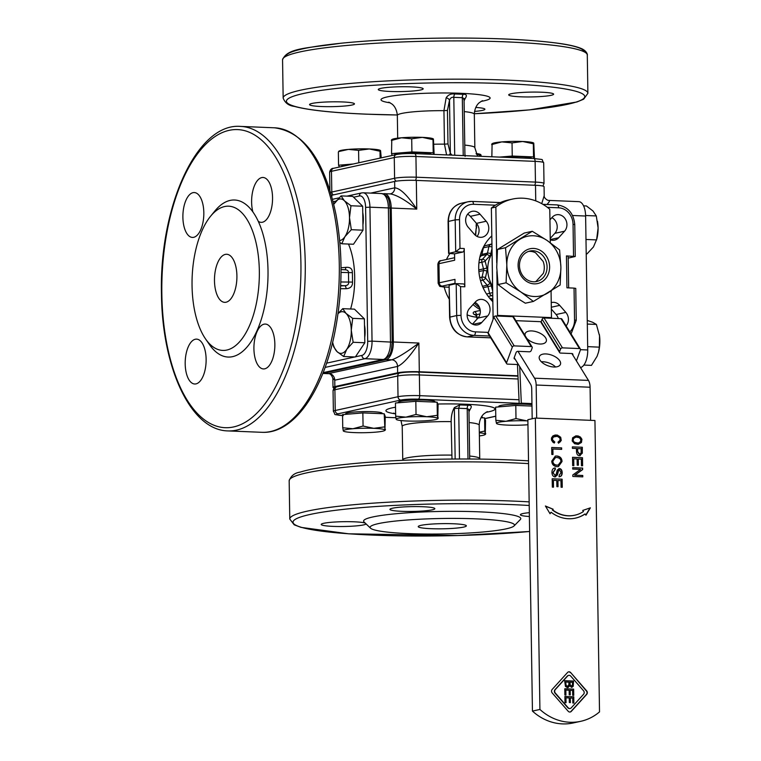 <?xml version="1.0" encoding="UTF-8"?>
<svg xmlns="http://www.w3.org/2000/svg" width="761" height="761" viewBox="0 0 761 761"><rect width="100%" height="100%" fill="white"/><g stroke="black" fill="none" stroke-linecap="round" stroke-linejoin="round"><path stroke-width="1.14" d="M535.202 281.732A15.6 13.717 77.6 0 0 536.039 281.408L543.316 273.38A15.6 13.717 77.6 0 0 544.296 267.444A15.6 13.717 77.6 0 0 543.135 261.413L535.592 252.785A15.6 13.717 77.6 0 0 528.553 251.415M547.073 266.835A15.6 13.717 -102.4 0 1 536.61 281.513A15.6 13.717 -102.4 0 1 519.877 269.204A15.6 13.717 -102.4 0 1 529.932 251.025A15.6 13.717 -102.4 0 1 547.073 266.835M549.613 266.788A17.807 15.648 77.6 0 0 525.746 250.483A17.807 15.648 77.6 0 0 526.222 281.151A17.807 15.648 77.6 0 0 549.613 266.788M520.762 291.891A30.554 26.854 77.6 0 0 547.796 293.004A30.554 26.854 77.6 0 0 560.895 267.244A30.554 26.854 77.6 0 0 546.969 240.39A30.554 26.854 77.6 0 0 519.934 239.277A30.554 26.854 77.6 0 0 506.836 265.028A30.554 26.854 77.6 0 0 520.762 291.891L506.084 282.788L506.836 265.028L505.532 247.715L532.281 231.287L546.969 240.39L559.592 249.931L560.895 267.244L560.144 285.014L533.385 301.442L520.762 291.891M532.281 231.287L524.234 233.056L497.485 249.484L496.733 267.244L498.036 284.557L510.66 294.107L525.337 303.201L533.385 301.442M505.532 247.715L497.485 249.484M506.084 282.788L498.036 284.557M496.866 271.667L497.561 315.406A6.411 2.987 -87.6 0 0 497.58 316.043M551.506 318.26A6.411 2.987 92.4 0 1 551.478 317.613L551.059 290.968M550.298 242.721L549.775 209.265A51.329 45.108 77.6 0 0 512.467 199.078A51.329 45.108 77.6 0 0 495.858 207.049L496.733 262.783M519.696 366.564L521.314 403.159L519.211 403.891L517.461 364.519L507.53 364.119A1.608 1.17 -31.7 0 1 506.588 362.759L512.315 347.13A1.608 1.17 -31.7 0 1 514.208 345.884L531.235 346.578A1.608 1.17 -31.7 0 1 532.177 347.939L531.226 350.545A1.608 1.17 -31.7 0 1 529.333 351.791L517.975 351.325L534.536 378.188A9.627 4.471 92.4 0 1 536.163 385.018L536.676 418.122M495.858 207.049L491.368 208.038A51.329 45.108 -102.4 0 1 507.977 200.067L512.467 199.078M493.118 319.287A9.627 4.471 92.4 0 1 493.118 319.259L491.368 208.038M532.186 418.75L531.72 388.871A6.411 2.987 -87.6 0 0 530.636 384.324L514.208 357.67M555.578 366.983A11.225 5.641 20.1 0 0 541.337 361.77M590.603 420.329L590.079 387.235A9.627 4.471 -87.6 0 0 588.453 380.405L571.892 353.542L560.543 353.075A1.608 1.17 -31.7 0 1 559.601 351.715L560.553 349.109A1.608 1.17 -31.7 0 1 562.455 347.863L579.482 348.567A1.608 1.17 -31.7 0 1 580.424 349.927L576.41 360.866M553.922 367.011A11.225 5.641 -159.9 0 1 543.116 363.263A11.225 5.641 -159.9 0 1 539.349 356.605A11.225 5.641 -159.9 0 1 545.856 353.932A11.225 5.641 -159.9 0 1 556.662 357.68A11.225 5.641 -159.9 0 1 560.438 364.329A11.225 5.641 -159.9 0 1 553.922 367.011M525.185 335.782A11.225 5.641 -159.9 0 1 525.176 333.613A11.225 5.641 -159.9 0 1 531.682 330.93A11.225 5.641 -159.9 0 1 542.488 334.688A11.225 5.641 -159.9 0 1 546.265 341.337A11.225 5.641 -159.9 0 1 539.749 344.02A11.225 5.641 -159.9 0 1 526.783 338.369M580.367 349.023L561.932 319.116A1.608 1.17 148.3 0 0 561.038 318.65L544.01 317.955A1.608 1.17 148.3 0 0 542.117 319.192L541.166 321.798A1.608 1.17 148.3 0 0 541.214 322.702L559.658 352.609M572.795 355.007L572.833 354.902A1.608 1.17 148.3 0 0 571.892 353.542M517.461 364.519L517.822 363.539M517.975 351.325A1.608 1.17 148.3 0 0 516.082 352.571L514.17 357.775A1.608 1.17 148.3 0 0 515.111 359.135M532.12 347.045L513.685 317.128A1.608 1.17 148.3 0 0 512.8 316.671L495.772 315.977A1.608 1.17 148.3 0 0 493.879 317.213L488.153 332.842A1.608 1.17 148.3 0 0 488.201 333.746L506.645 363.653M531.949 403.596L521.314 403.159M531.968 404.414L519.211 403.891M535.344 418.065L594.94 420.51L599.516 711.896A54.535 47.924 -102.4 0 1 580.729 721.314A54.535 47.924 -102.4 0 1 539.92 709.452L535.344 418.065L527.868 419.701L532.443 711.097A54.535 47.924 77.6 0 0 573.252 722.95L580.729 721.314M552.201 478.783L562.132 479.192L562.255 487.278L561.085 487.23L560.981 480.629L557.946 480.505L558.041 486.688L556.871 486.64L556.776 480.457L553.399 480.315L553.504 487.173L552.334 487.126L552.201 478.783M555.349 469.375L553.104 472.581L554.845 475.425L556.224 474.17L557.271 470.06L559.402 468.567C561.114 468.766 562.046 470.117 562.208 472.619C562.16 475.245 561.19 476.605 559.297 476.7L559.183 475.283L561.047 472.629L559.516 469.984L558.631 470.384L557.366 475.054L554.978 476.852C553.152 476.624 552.144 475.216 551.934 472.6C551.963 469.575 553.057 468.034 555.226 467.977L555.349 469.375L554.807 469.47M555.054 469.442L552.809 472.648L555.016 475.425M558.859 468.614L559.097 468.633C560.819 468.833 561.751 470.184 561.903 472.686C561.865 475.311 560.895 476.671 559.002 476.767M559.915 476.633L559.297 476.7M559.516 469.984L558.336 470.45L557.071 475.121L554.674 476.919M555.587 476.805L554.978 476.852M554.512 468.053L555.226 467.977L555.054 469.413M572.377 446.869L582.308 447.268L582.308 453.185L579.568 455.677C577.723 455.791 576.695 454.355 576.477 451.378L576.438 448.514L572.405 448.343L572.377 446.869M580.301 455.62L579.568 455.677M570.702 672.6L586.655 690.864A2.502 2.197 -102.4 0 1 586.712 694.384L571.311 711.364A2.502 2.197 -102.4 0 1 568.172 711.231L552.22 692.976A2.502 2.197 -102.4 0 1 552.163 689.447L567.563 672.477A2.502 2.197 -102.4 0 1 570.702 672.6L586.36 690.931A2.502 2.197 -102.4 0 1 586.417 694.451L571.016 711.43A2.502 2.197 -102.4 0 1 570.103 712.011M545.399 505.998L553.161 509.242L552.676 509.937A32.504 28.566 77.6 0 0 574.84 515.197A32.504 28.566 77.6 0 0 583.449 511.544L582.707 510.45L590.374 507.844L585.951 515.216L585.114 513.979A35.491 31.191 -102.4 0 1 575.478 518.127A35.491 31.191 -102.4 0 1 551.097 512.229L550.051 513.742L545.399 505.998M574.631 443.72L572.177 440.952L572.633 437.775L575.868 435.863L578.103 435.948L580.424 437.052L581.918 439.268L581.461 442.455L578.227 444.367L574.631 443.72M572.538 457.304L582.479 457.713L582.603 465.799L581.433 465.742L581.328 459.14L578.284 459.016L578.389 465.209L577.209 465.152L577.114 458.969L573.737 458.835L573.842 465.694L572.672 465.637L572.538 457.304M572.7 467.663L582.641 468.072L582.66 469.585L574.955 475.14L582.755 475.463L582.774 476.871L572.843 476.462L572.814 474.95L580.529 469.394L572.729 469.08L572.7 467.663M552.99 442.284L551.487 440.067L551.459 438.003L552.876 435.92L555.169 435.026L557.404 435.111L560.695 437.28L561.257 440.476L558.536 443.206L557.994 442.141L560.153 440.181L559.811 437.965L557.252 436.3L553.551 436.947L552.562 438.346L552.581 439.868L554.807 442.008L554.293 443.026L552.99 442.284M551.706 447.487L561.637 447.896L561.666 449.37L552.905 449.019L552.99 454.507L551.82 454.46L551.706 447.487M556.672 455.972C560.086 456.324 561.875 458.17 562.027 461.527L558.441 466.531L556.957 466.655C553.685 466.255 551.953 464.41 551.754 461.109L555.397 456.077L556.377 456.039C559.792 456.391 561.57 458.236 561.732 461.594L558.289 466.56M552.201 478.859L562.132 479.192M553.399 480.315L553.199 487.164M557.946 480.505L557.746 486.679M561.837 479.259L561.96 487.259M554.36 468.082L554.921 468.044M559.211 470.051L558.336 470.45L559.211 470.051M572.377 446.945L582.308 447.268M582.013 447.335L582.003 453.252L579.264 455.744M577.609 448.562L577.656 451.444L579.502 454.155L581.138 452.938L581.157 448.705L577.314 448.629L577.352 451.511L579.207 454.222L579.825 454.146M579.207 454.222L579.682 454.184M568.477 671.887A2.502 2.197 -102.4 0 1 570.408 672.667M568.534 675.416A2.502 2.197 77.6 0 0 567.326 676.063L555.007 689.647A2.502 2.197 77.6 0 0 555.054 693.166L567.82 707.778A2.502 2.197 77.6 0 0 570.046 708.491M555.359 693.1L568.125 707.711A2.502 2.197 77.6 0 0 571.254 707.844L583.573 694.26A2.502 2.197 77.6 0 0 583.525 690.741L570.76 676.129A2.502 2.197 77.6 0 0 567.62 675.996L555.302 689.58A2.502 2.197 77.6 0 0 555.359 693.1L555.054 693.166M545.551 506.255L553.161 509.242M551.097 512.229L549.937 513.542M585.114 513.979L584.809 514.046A35.491 31.191 -102.4 0 1 575.335 518.155M590.041 507.958L585.818 515.007M552.857 509.309L552.381 510.003A32.504 28.566 77.6 0 0 574.545 515.264A32.504 28.566 77.6 0 0 574.688 515.235M575.649 435.929L579.169 436.567L581.613 439.325L581.157 442.522L578.141 444.367M576.058 437.071L573.252 438.602L572.976 440.79L574.013 442.284L575.849 443.14L579.15 442.797L580.843 441.038L580.491 438.821L579.064 437.594L576.058 437.071L574.251 437.794L573.252 439.211L573.28 440.733L574.308 442.217L578.037 443.149M572.538 457.38L582.479 457.713M573.737 458.835L573.547 465.675M578.284 459.016L578.084 465.19M582.175 457.78L582.298 465.78M572.71 467.749L582.641 468.072M582.336 468.139L582.365 469.651L574.66 475.206L582.45 475.52L582.479 476.862M555.368 436.224L553.257 437.014L552.258 438.412L552.6 440.6L554.503 442.074L554.084 442.912M554.959 435.092L559.43 436.262L560.924 438.469L560.467 441.637L558.507 443.14M551.706 447.563L561.637 447.896M552.905 449.019L552.695 454.498M561.342 447.963L561.361 449.361M555.245 456.115L556.377 456.039M555.34 457.627L552.581 461.214C552.676 463.601 554.027 464.923 556.652 465.199L558.108 465.057M556.681 457.494L555.482 457.589L552.886 461.147C552.971 463.535 554.331 464.866 556.947 465.133L558.251 465.028L560.905 461.489C560.971 459.178 559.563 457.846 556.681 457.494M567.487 687.554L565.461 686.441L564.652 680.686L573.518 681.047L573.242 686.289L571.625 687.259L569.666 685.775L568.106 687.506M572.158 687.212L571.625 687.259M564.786 688.762L573.651 689.124L573.746 695.354L572.7 695.316L572.624 690.408L570.189 690.303L570.265 694.888L569.218 694.841L569.142 690.265L565.851 690.122L565.927 695.04L564.881 694.993L564.786 688.762M564.9 696.448L573.765 696.81L573.87 703.05L572.814 703.002L572.738 698.094L570.312 697.989L570.389 702.574L569.333 702.527L569.266 697.951L565.975 697.818L566.051 702.726L564.995 702.679L564.9 696.448M564.9 696.524L573.765 696.81M565.975 697.818L565.746 702.717M570.312 697.989L570.084 702.565M573.471 696.876L573.566 703.031M564.786 688.838L573.651 689.124M565.851 690.122L565.632 695.021M570.189 690.303L569.96 694.869M573.347 689.19L573.452 695.345M569.666 685.775L567.183 687.621M564.652 680.762L573.223 681.114L572.947 686.355L571.321 687.326M569.941 682.227L569.989 685.328L571.14 685.937L572.358 685.395L572.538 682.332L569.941 682.227L570.284 685.261L571.435 685.87L572.358 685.395M565.68 682.046L565.803 685.461L567.116 686.241L568.781 685.423L568.962 682.179L565.68 682.046L566.108 685.395L567.116 686.241L568.477 685.49M532.443 711.097L539.92 709.452M492.595 286.203A28.87 25.37 -102.4 0 1 492.082 253.375M491.939 244.157L490.893 244.424A3.206 2.816 77.6 0 0 488.923 246.602L483.387 247.81L481.922 254.355A3.206 2.816 77.6 0 1 481.209 255.753L479.83 257.275M483.387 247.81A3.206 2.816 -102.4 0 1 485.366 245.641L491.206 244.11A3.206 2.816 77.6 0 0 491.929 243.796M492.805 299.292A3.206 2.816 77.6 0 0 492.072 298.911L492.795 298.75M489.456 298.027L492.072 298.911M489.808 298.141L491.625 300.234L492.814 299.967M492.833 300.947A32.076 28.195 -102.4 0 1 491.625 300.234M480.162 309.613A38.982 34.255 -102.4 0 1 473.057 304.533M449.123 287.23L446.678 287.087A3.206 1.493 92.4 0 1 446.507 287.106A3.206 1.493 92.4 0 1 446.498 287.106A3.206 1.493 92.4 0 1 446.317 287.068M480.286 310.44L474.607 311.677A3.206 2.816 -102.4 0 1 476.415 314.702L480.086 313.893M474.607 311.677C472.971 312.238 472.752 313.113 473.951 314.312L476.415 314.702L477.566 318.517M476.728 317.185A38.982 34.255 -102.4 0 1 467.121 314.845M449.313 299.263A38.982 34.255 -102.4 0 1 444.215 287.011M446.488 259.482A38.982 34.255 -102.4 0 1 449.789 253.66M332.861 378.35L334.754 380.196L397.546 366.421C402.921 364.119 410.027 356.319 418.864 343.049L393.323 341.993L391.221 208.048L416.762 209.104C407.496 195.311 400.153 188.224 394.74 187.834L370.712 193.104M517.965 375.791L419.321 371.749L418.864 343.049C406.526 352.314 397.489 357.908 391.772 359.81L328.219 373.67C330.141 373.423 331.691 375.011 332.861 378.455L333.004 387.406A16.038 1.722 -0.9 0 1 334.85 386.578L334.754 380.196A6.411 5.641 -102.4 0 0 328.971 373.584L323.301 373.356A16.038 7.458 92.4 0 1 322.816 373.423M580.529 367.553A16.038 7.458 -87.6 0 0 587.72 349.974L585.618 216.029A16.038 7.458 -87.6 0 0 578.798 201.646L548.795 200.409M383.135 193.827L383.496 193.751A16.038 7.458 92.4 0 1 384.4 193.665L390.222 193.903C396.51 194.883 405.356 199.943 416.762 209.104L416.315 180.395L535.497 185.294L535.744 200.885M583.868 365.071L591.459 365.375L597.062 356.338L598.527 352.058L599.364 347.159L587.663 346.635M599.364 347.159L599.535 335.867L596.405 324.433L592.619 322.255L587.254 320.429M587.311 324.062L596.405 324.433M599.316 334.431L599.316 334.402A20.851 9.693 92.4 0 1 599.316 334.431A20.851 9.693 92.4 0 1 599.535 335.867A20.851 9.693 92.4 0 1 598.603 351.744A20.851 9.693 92.4 0 1 598.565 351.905M334.165 388.034A16.038 1.722 -0.9 0 1 333.004 387.406M393.323 341.993A16.038 7.458 92.4 0 1 386.103 359.582L391.772 359.81A6.411 5.641 -102.4 0 1 397.546 366.421L397.651 372.804A16.038 1.722 -0.9 0 1 419.321 371.749M397.651 372.804L334.85 386.578M481.532 416.79A18.283 1.96 -0.9 0 1 482.484 417.399L482.484 417.818M345.589 414.355L345.58 413.851A18.283 1.96 -0.9 0 1 347.653 412.909A18.283 1.96 -0.9 0 1 368.2 411.587A18.283 1.96 -0.9 0 1 382.146 413.28L382.155 413.689M498.788 406.897L498.778 406.374A18.283 1.96 -0.9 0 1 500.757 405.451A18.283 1.96 -0.9 0 1 531.968 404.719M398.45 402.759L398.441 402.255A18.283 1.96 -0.9 0 1 400.552 401.304A18.283 1.96 -0.9 0 1 421.099 400.001A18.283 1.96 -0.9 0 1 435.007 401.684L435.016 402.103M480.981 417.751L484.595 417.903L485.528 420.472L485.299 434.179A20.851 2.235 179.1 0 0 479.325 432.781M479.316 432.21L484.805 431.04L485.299 434.179L485.737 433.608M484.595 417.903L484.805 431.04M479.373 435.92A20.851 2.235 179.1 0 0 484.947 434.683A20.851 2.235 179.1 0 0 485.299 434.179M396.595 418.712L396.158 419.282L395.663 416.143L395.454 403.007L415.829 401.313L437.128 402.189L438.06 404.757L437.822 418.464A20.851 2.235 179.1 0 0 426.712 416.743A20.851 2.235 179.1 0 0 405.879 417.152A20.851 2.235 179.1 0 0 396.158 419.282A20.851 2.235 179.1 0 0 396.519 419.615A20.851 2.235 179.1 0 0 407.278 421.004A20.851 2.235 179.1 0 0 428.11 420.595A20.851 2.235 179.1 0 0 437.48 418.969A20.851 2.235 179.1 0 0 437.822 418.464L438.26 417.894M395.663 416.143L405.879 417.152L416.029 414.45L426.712 416.743L437.328 415.325L437.822 418.464M415.829 401.313L416.029 414.45M437.128 402.189L437.328 415.325M451.996 459.045L451.168 421.632C451.159 415.963 452.234 411.282 454.374 407.582L459.73 404.909L468.243 405.261C471.525 405.08 472.115 406.507 470.013 409.551A3.206 1.969 26.5 0 0 468.928 409.932M468.957 411.825L470.013 409.551M454.374 407.592L454.355 408.486L458.693 408.267L459.73 404.909M459.482 459.007L458.693 408.267L467.206 408.619L468.957 409.466L468.548 410.388M467.996 459.016L467.206 408.619A3.206 1.503 90.9 0 1 468.243 405.261M432.258 509.841A22.459 2.407 -0.9 0 1 407.021 511.449A22.459 2.407 -0.9 0 1 389.936 509.375A22.459 2.407 -0.9 0 1 392.533 508.215A22.459 2.407 -0.9 0 1 417.77 506.598A22.459 2.407 -0.9 0 1 434.845 508.671A22.459 2.407 -0.9 0 1 432.258 509.841M529.39 516.519A22.459 2.407 -0.9 0 1 520.372 514.731A22.459 2.407 -0.9 0 1 522.959 513.561A22.459 2.407 -0.9 0 1 529.333 512.667M366.079 523.91A22.459 2.407 -0.9 0 1 363.539 524.909A22.459 2.407 -0.9 0 1 338.293 526.517A22.459 2.407 -0.9 0 1 321.218 524.453A22.459 2.407 -0.9 0 1 323.805 523.283A22.459 2.407 -0.9 0 1 345.913 521.665A22.459 2.407 -0.9 0 1 365.213 523.083M370.55 528.191L364.072 521.989A78.602 8.438 -0.9 0 1 397.955 513.561A78.602 8.438 -0.9 0 1 478.821 511.82A78.602 8.438 -0.9 0 1 520.334 519.535L514.056 525.937A72.181 7.743 -0.9 0 1 442.407 533.975A72.181 7.743 -0.9 0 1 370.55 528.191A72.181 7.743 -0.9 0 1 401.665 520.457A72.181 7.743 -0.9 0 1 475.929 518.85A72.181 7.743 -0.9 0 1 514.056 525.937M463.573 527.107A24.057 2.578 -0.9 0 1 436.538 528.828A24.057 2.578 -0.9 0 1 418.236 526.612A24.057 2.578 -0.9 0 1 442.246 523.644A24.057 2.578 -0.9 0 1 466.35 525.851A24.057 2.578 -0.9 0 1 463.573 527.107M386.103 359.582L323.301 373.356M384.4 193.665A16.038 7.458 92.4 0 1 391.221 208.048M362.75 212.509A18.283 8.504 92.4 0 1 362.94 224.78M364.5 325.147A18.283 8.504 92.4 0 1 364.728 337.389M333.765 204.281L341.061 195.9L352.752 196.376L362.655 206.241L363.016 230.183L353.485 244.252L341.794 243.777L339.853 242.512M341.061 195.9L344.372 200.761A20.851 9.693 -87.6 0 0 334.65 202.873A20.851 9.693 -87.6 0 0 333.775 204.309M344.372 200.761L350.964 205.755L349.499 217.665A20.851 9.693 -87.6 0 0 344.372 200.761M362.655 206.241L350.964 205.755M349.499 217.665L351.325 229.698L344.914 236.671A20.851 9.693 -87.6 0 0 349.499 217.665M363.016 230.183L351.325 229.698M339.672 240.571A20.851 9.693 -87.6 0 0 344.914 236.671L341.794 243.777M338.065 313.437L342.745 308.671L354.436 309.147L364.376 318.84L364.833 342.754L355.339 356.985L343.649 356.509L337.028 351.601L333.708 346.826L332.633 342.241M332.652 342.203A20.851 9.693 -87.6 0 0 337.028 351.601A20.851 9.693 -87.6 0 0 346.75 349.328A20.851 9.693 -87.6 0 0 351.268 330.255A20.851 9.693 -87.6 0 0 346.074 313.446A20.851 9.693 -87.6 0 0 338.036 313.656M342.745 308.671L346.074 313.446L352.685 318.355L351.268 330.255L353.142 342.279L346.75 349.328L343.649 356.509M364.376 318.84L352.685 318.355M364.833 342.754L353.142 342.279M340.481 288.704L346.131 288.704C350.507 288.429 352.647 286.222 352.533 282.084L352.391 272.657C352.372 268.709 350.174 266.949 345.798 267.368L341.033 267.767M345.275 269.775L344.59 269.775C347.282 269.746 348.576 270.735 348.481 272.733L348.633 282.293C348.795 284.386 347.539 285.527 344.847 285.717L340.633 285.889M346.131 288.704A3.206 1.246 86.5 0 0 344.847 285.717L340.652 285.546M340.804 281.979L352.533 282.084M344.866 269.755A3.206 1.246 86.5 0 0 345.798 267.368M352.391 272.657L341.023 272.419M195.311 339.244A22.459 10.445 92.4 0 1 196.576 339.13A22.459 10.445 92.4 0 1 206.126 360.628A22.459 10.445 92.4 0 1 196.005 383.886A22.459 10.445 92.4 0 1 194.721 384.001A22.459 10.445 92.4 0 1 185.189 362.483A22.459 10.445 92.4 0 1 195.311 339.244M193.009 192.666A22.459 10.445 92.4 0 1 194.274 192.552A22.459 10.445 92.4 0 1 203.824 214.05A22.459 10.445 92.4 0 1 193.703 237.308A22.459 10.445 92.4 0 1 192.419 237.422A22.459 10.445 92.4 0 1 182.887 215.905A22.459 10.445 92.4 0 1 193.009 192.666M264.029 324.176A22.459 10.445 92.4 0 1 265.304 324.062A22.459 10.445 92.4 0 1 274.854 345.561A22.459 10.445 92.4 0 1 264.733 368.819A22.459 10.445 92.4 0 1 263.439 368.933A22.459 10.445 92.4 0 1 253.917 347.416A22.459 10.445 92.4 0 1 264.029 324.176M210.607 216.21L214.935 210.921A78.602 36.547 92.4 0 1 252.861 211.891A22.459 10.445 92.4 0 1 253.337 188.88A22.459 10.445 92.4 0 1 263.011 177.475A22.459 10.445 92.4 0 1 272.552 199.001A22.459 10.445 92.4 0 1 262.421 222.241A22.459 10.445 92.4 0 1 261.156 222.355A22.459 10.445 92.4 0 1 258.264 221.327A78.602 36.547 92.4 0 1 258.626 326.907A78.602 36.547 92.4 0 1 209.456 344.59L205.565 338.959A72.181 33.56 92.4 0 1 192.048 285.689A72.181 33.56 92.4 0 1 210.607 216.21A72.181 33.56 92.4 0 1 253.09 232.457A72.181 33.56 92.4 0 1 249.247 326.25A72.181 33.56 92.4 0 1 205.565 338.959M252.861 211.891A78.602 36.547 92.4 0 1 258.264 221.327M225.313 254.393A24.057 11.187 92.4 0 1 226.683 254.269A24.057 11.187 92.4 0 1 236.871 278.764A24.057 11.187 92.4 0 1 224.704 302.345A24.057 11.187 92.4 0 1 214.478 279.316A24.057 11.187 92.4 0 1 225.313 254.393M416.315 180.395A16.038 1.722 179.1 0 0 394.645 181.451L331.844 195.225A16.038 1.722 179.1 0 0 331.425 195.33M541.727 203.653L544.201 195.644L544.067 186.673A16.038 1.722 179.1 0 0 535.497 185.294M350.754 164.538A18.283 1.96 179.1 0 0 341.689 166.374L341.689 166.526M353.209 163.996L338.559 165.232L339.387 167.03M381.242 157.85L380.567 150.668L380.005 151.23L369.266 148.956A20.851 2.235 -0.9 0 1 380.215 150.355L380.424 150.469M380.567 150.668L380.005 151.23L380.11 158.098M369.266 148.956L358.593 150.383L348.443 149.394A20.851 2.235 -0.9 0 1 369.266 148.956M358.783 162.768L358.593 150.383M338.674 151.334L339.254 151.001A20.851 2.235 -0.9 0 1 348.443 149.394L338.911 151.525M338.559 165.232L338.36 152.095M481.285 156.338L480.895 154.778L480.315 155.349L476.348 154.112M480.895 154.778L480.334 156.3M476.091 153.532A20.851 2.235 -0.9 0 1 480.552 154.473L480.752 154.588M465.475 155.691L464.923 154.692M451.901 155.13L450.341 153.208L447.982 143.924L444.462 144.152L446.593 154.921M448.961 155.016A3.206 2.407 145.9 0 0 450.341 153.208L449.513 100.167A3.206 1.969 26.5 0 0 446.146 97.836L443.939 110.668L444.462 144.152A38.497 4.128 179.1 0 0 433.96 144.229M464.077 100.88L465.123 98.607C467.225 95.563 466.636 94.136 463.354 94.326L454.964 93.974C451.064 93.508 448.124 94.792 446.146 97.836M447.982 143.924L447.449 110.431L449.513 100.167C450.407 97.922 451.834 96.97 453.803 97.332L462.317 97.674L464.067 98.521L463.668 99.444M454.964 93.974A3.206 1.484 -86.2 0 0 453.803 97.332L454.717 155.254M465.133 156.357L464.885 155.663M465.123 98.607A3.206 1.969 26.5 0 0 464.048 98.987M463.23 155.596L462.317 97.674A3.206 1.503 90.9 0 1 463.354 94.326M380.871 88.352A22.459 2.407 -0.9 0 1 406.108 86.744A22.459 2.407 -0.9 0 1 423.183 88.818A22.459 2.407 -0.9 0 1 400.762 91.577A22.459 2.407 -0.9 0 1 378.274 89.522A22.459 2.407 -0.9 0 1 380.871 88.352M511.297 93.708A22.459 2.407 -0.9 0 1 536.543 92.091A22.459 2.407 -0.9 0 1 553.618 94.164A22.459 2.407 -0.9 0 1 531.197 96.932A22.459 2.407 -0.9 0 1 508.709 94.868A22.459 2.407 -0.9 0 1 511.297 93.708M475.777 107.444A22.459 2.407 -0.9 0 1 484.9 109.242A22.459 2.407 -0.9 0 1 474.531 111.429M312.143 103.42A22.459 2.407 -0.9 0 1 337.38 101.812A22.459 2.407 -0.9 0 1 354.464 103.886A22.459 2.407 -0.9 0 1 332.043 106.645A22.459 2.407 -0.9 0 1 309.556 104.59A22.459 2.407 -0.9 0 1 312.143 103.42M546.959 204.49C549.442 201.884 550.07 200.524 548.852 200.409L548.852 200.419C546.997 200.552 543.706 197.537 544.201 195.634M475.558 314.835A38.982 34.255 77.6 0 1 473.951 314.312L475.825 315.197L477.195 318.926M475.682 235.52L476.167 228.424M558.279 318.536A9.627 8.457 77.6 0 0 556.11 314.531L551.345 309.071M550.232 238.421L554.836 233.342A9.627 8.457 77.6 0 0 551.877 217.656M455.03 283.91L454.964 279.373L439.259 282.816A9.627 1.037 179.1 0 0 438.155 283.32C440.667 288.067 438.46 285.746 444.652 287.03A3.206 1.493 92.4 0 1 444.472 286.992M472.467 324.138L477.956 318.079A9.627 8.457 77.6 0 0 474.997 302.393M490.712 337.817L467.292 336.857A19.244 16.913 -102.4 0 1 449.96 317.023L449.095 285.299L449.599 317.194C450.721 328.714 456.562 335.278 467.111 336.876A3.206 1.493 92.4 0 1 466.912 336.838M449.466 285.137L456.191 283.653L456.695 315.549L449.599 317.194M568.191 258.122L575.249 256.486L566.441 255.924L568.153 256.2L568.657 287.886M566.441 255.924L566.945 287.81L574.041 288.105L574.545 319.991A16.038 14.098 -102.4 0 1 569.799 331.882M463.287 283.948A3.206 1.493 92.4 0 1 463.468 283.929A3.206 1.493 92.4 0 1 464.828 286.811L464.229 248.543A3.206 1.493 92.4 0 1 462.783 252.053L454.564 253.86L448.59 253.403L455.687 251.767L462.783 252.053M492.843 301.717A43.31 38.06 -102.4 0 1 491.806 235.91M551.516 290.673A43.31 38.06 -102.4 0 1 551.069 291.653M486.184 221.242A9.627 8.457 -102.4 0 1 488.495 230.726A9.627 8.457 -102.4 0 1 482.331 237.156A9.627 8.457 -102.4 0 1 474.36 234.274L468.234 227.263A9.627 8.457 -102.4 0 1 465.922 217.77A9.627 8.457 -102.4 0 1 472.086 211.339A9.627 8.457 -102.4 0 1 480.058 214.221L486.184 221.242L476.472 223.373L470.346 216.352A9.627 8.457 77.6 0 0 467.625 214.202M549.937 219.796L552.305 217.189A9.627 8.457 -102.4 0 1 556.367 214.802A9.627 8.457 -102.4 0 1 565.803 219.872A9.627 8.457 -102.4 0 1 564.557 231.211L558.641 237.736A9.627 8.457 -102.4 0 1 554.579 240.124A9.627 8.457 -102.4 0 1 550.251 239.801M481.761 322.464A9.627 8.457 -102.4 0 1 477.699 324.861A9.627 8.457 -102.4 0 1 468.262 319.791A9.627 8.457 -102.4 0 1 469.508 308.443L475.425 301.927A9.627 8.457 -102.4 0 1 479.487 299.539A9.627 8.457 -102.4 0 1 488.923 304.609A9.627 8.457 -102.4 0 1 487.677 315.948L481.761 322.464L473.009 324.386M551.24 302.631A9.627 8.457 -102.4 0 1 551.725 302.498A9.627 8.457 -102.4 0 1 559.706 305.38L565.832 312.4A9.627 8.457 -102.4 0 1 566.098 325.87M574.545 319.991L576.258 320.276L575.754 288.381L574.041 288.105M488.315 332.395L475.463 331.863A16.038 14.098 -102.4 0 1 461.023 315.339L460.576 286.631L456.191 283.653M464.229 248.543L459.977 248.362L455.687 251.767L455.192 219.872L448.096 221.518C448.467 211.9 452.89 205.812 461.366 203.244L468.091 201.77A19.244 16.913 77.6 0 0 455.192 219.872L459.52 219.663A16.038 14.098 -102.4 0 1 473.466 204.3L495.382 205.194M446.678 287.087L444.833 287.011A6.411 0.685 -0.9 0 1 442.151 286.126A3.206 2.816 -102.4 0 1 439.259 282.816L438.964 263.677L454.659 260.243L454.564 253.86M477.08 236.424A9.627 8.457 77.6 0 0 476.472 223.373M497.133 422.869L496.505 423.439L495.83 420.3L495.62 407.164L515.787 405.442L531.987 406.07M526.755 420.852L527.887 420.871A20.851 2.235 179.1 0 0 526.755 420.852A20.851 2.235 179.1 0 0 505.941 421.29L515.996 418.579L526.755 420.852M515.787 405.442L515.996 418.579M495.83 420.3L505.941 421.29A20.851 2.235 179.1 0 0 496.505 423.439A20.851 2.235 179.1 0 0 496.847 423.734A20.851 2.235 179.1 0 0 507.891 425.133A20.851 2.235 179.1 0 0 527.944 424.752M343.782 430.317L343.297 430.888L342.745 427.749L342.545 414.612L362.854 412.909L384.2 413.775L385.237 416.343L384.961 430.051L385.447 429.48M384.2 413.775L384.961 430.051A20.851 2.235 179.1 0 0 373.765 428.329L384.41 426.911M362.854 412.909L363.064 426.046L373.765 428.329A20.851 2.235 179.1 0 0 352.933 428.747L363.064 426.046M342.745 427.749L352.933 428.747A20.851 2.235 179.1 0 0 343.297 430.888A20.851 2.235 179.1 0 0 343.649 431.211A20.851 2.235 179.1 0 0 354.493 432.6A20.851 2.235 179.1 0 0 375.325 432.181A20.851 2.235 179.1 0 0 384.619 430.564A20.851 2.235 179.1 0 0 384.961 430.051M583.554 205.831L586.436 205.955L593.019 211.016L596.301 215.953L585.599 215.506M585.98 239.468L596.595 239.905L598.098 227.996L596.301 215.953M586.208 253.822L587.026 253.86L593.456 246.945L596.833 238.992A20.851 9.693 92.4 0 0 598.098 227.996A20.851 9.693 92.4 0 0 597.547 221.679L597.471 221.223M531.454 158.402L531.454 158.326A18.283 1.96 179.1 0 0 521.38 156.728A18.283 1.96 179.1 0 0 502.289 157.204M534.117 158.507L533.537 156.918L512.239 156.043L499.616 157.089M491.853 156.776L492.101 144.029M512.239 156.043L512.039 142.906L501.822 141.898L491.663 144.6M533.537 156.918L533.337 143.781L522.655 141.489L512.039 142.906M534.46 158.526L533.775 143.211M491.92 143.829L492.453 143.525A20.851 2.235 -0.9 0 1 501.822 141.898A20.851 2.235 -0.9 0 1 522.655 141.489A20.851 2.235 -0.9 0 1 533.413 142.878L533.651 143.011M431.126 154.283L431.126 154.207A18.283 1.96 179.1 0 0 412.804 152.533A18.283 1.96 179.1 0 0 394.559 154.778L394.559 154.93M433.789 154.388L433.209 152.799L411.91 151.924L391.535 153.617L392.2 155.444M391.535 153.617L391.772 139.91M411.91 151.924L411.701 138.787L401.485 137.779L391.335 140.481M433.209 152.799L432.999 139.663L422.326 137.37L411.701 138.787M434.122 154.407L433.437 139.092M391.592 139.71L392.115 139.406A20.851 2.235 -0.9 0 1 401.485 137.779A20.851 2.235 -0.9 0 1 422.326 137.37A20.851 2.235 -0.9 0 1 433.076 138.759L433.313 138.892M474.331 303.125A40.904 35.948 77.6 0 0 479.658 307.786M551.478 317.613L497.561 315.406M536.163 385.018L590.079 387.235M588.453 380.405L534.536 378.188M515.863 320.666L541.204 321.703M559.601 351.715L541.166 321.798M542.117 319.192L560.553 349.109M562.455 347.863L544.01 317.955M561.038 318.65L579.482 348.567M512.8 316.671L531.235 346.578M514.208 345.884L495.772 315.977M506.588 362.759L488.153 332.842M493.879 317.213L512.315 347.13M572.006 353.551L572.833 354.902M492.006 248.495L490.855 253.622A5.774 5.07 -102.4 0 1 489.57 256.143L485.347 260.804A0.637 0.561 77.6 0 0 485.204 261.413L486.888 268.081A5.774 5.07 -102.4 0 1 486.935 271.049L485.461 277.594A0.637 0.561 77.6 0 0 485.613 278.212L489.998 283.225A5.774 5.07 -102.4 0 1 491.359 285.851L492.671 291.083M491.948 245.004A2.568 1.227 -104.6 0 0 490.893 244.424L485.366 245.641M491.977 246.983A2.568 0.571 -167.3 0 0 488.923 246.602L487.449 253.137A3.206 2.816 -102.4 0 1 486.736 254.535L482.512 259.197A3.206 2.816 77.6 0 0 481.827 262.241L483.511 268.909A3.206 2.816 -102.4 0 1 483.53 270.564L482.065 277.099A3.206 2.816 77.6 0 0 482.845 280.21L487.221 285.223A3.206 2.816 -102.4 0 1 487.982 286.688L489.656 293.346A3.206 2.816 77.6 0 0 491.701 295.687L492.748 296.048M490.855 253.622A2.568 0.571 -167.3 0 0 487.449 253.137L481.922 254.355M489.57 256.143A2.568 1.037 -137.8 0 0 486.736 254.535L481.209 255.753M485.347 260.804A2.568 1.037 -137.8 0 0 482.512 259.197L479.325 259.891M485.204 261.413L478.935 262.878M486.888 268.081L478.774 269.946M486.935 271.049A2.568 0.571 -167.3 0 0 483.53 270.564L478.888 271.582M485.461 277.594A2.568 0.571 -167.3 0 0 482.065 277.099L479.772 277.603M485.613 278.212A2.568 0.647 138.9 0 1 482.845 280.21L480.533 280.723M489.998 283.225A2.568 0.647 138.9 0 1 487.221 285.223L482.455 286.269M491.359 285.851L483.102 287.753M492.7 292.605L486.545 294.031M492.728 294.745A2.568 1.084 108.8 0 1 491.701 295.687L488.229 296.448M491.206 244.11L491.929 243.948M442.151 286.126L455.021 283.301M444.833 287.011A3.206 1.493 92.4 0 1 444.652 287.03L449.123 287.258M437.851 264.181A9.627 1.037 -0.9 0 1 438.964 263.677A3.206 2.816 77.6 0 1 441.114 260.662C439.563 260.433 438.479 261.613 437.851 264.181L438.155 283.32M587.72 349.974L580.491 349.68M572.557 215.496L585.618 216.029M417.818 372.072A3.206 1.493 92.4 0 1 417.998 372.062A3.206 1.493 92.4 0 1 419.368 374.935L518.108 378.988M519.021 399.744L419.692 395.663L419.368 374.935A16.038 1.722 -0.9 0 0 397.699 375.991L398.022 396.719L335.23 410.493A16.038 1.722 179.1 0 0 333.375 411.33C336.457 415.592 331.263 414.051 343.306 415.592M342.555 415.535A12.832 1.379 -0.9 0 1 338.112 413.803L400.914 400.029A3.206 2.816 -102.4 0 1 398.022 396.719A16.038 1.722 179.1 0 1 419.692 395.663A3.206 1.493 92.4 0 1 418.246 399.183L519.183 403.32M495.763 416.172L484.833 418.569M395.853 417.732L385.256 417.294L395.863 417.751M338.112 413.803A3.206 2.816 -102.4 0 1 335.23 410.493L334.897 389.765L397.699 375.991A3.206 2.816 77.6 0 1 399.848 372.976C404.538 372.139 410.588 371.834 417.998 372.062L517.975 376.162M400.914 400.029A12.832 1.379 -0.9 0 1 418.246 399.183M333.375 411.33L333.052 390.602A16.038 1.722 -0.9 0 1 334.897 389.765A3.206 2.816 77.6 0 1 337.056 386.75L399.848 372.976M485.908 412.357A54.535 5.85 179.1 0 0 477.927 404.995A54.535 5.85 179.1 0 0 465.884 404.253A54.535 5.85 179.1 0 0 437.784 404.024M395.52 407.211A54.535 5.85 179.1 0 0 395.121 413.784M469.128 422.545A38.497 4.128 -0.9 0 1 479.202 425.171C479.63 417.028 483.853 413.898 484.338 413.518L487.335 411.615M400.98 420.557L402.217 426.379A38.497 4.128 -0.9 0 1 451.168 421.632M451.692 455.116A38.497 4.128 179.1 0 0 402.75 459.863L402.217 426.379M479.744 459.111L479.734 458.655A38.497 4.128 179.1 0 0 469.651 456.029M454.355 408.486L455.154 459.026M529.161 501.88A152.381 16.352 179.1 0 0 513.161 501.09A152.381 16.352 179.1 0 0 289.779 519.059L289.17 480.79A152.381 16.352 -0.9 0 1 512.562 462.821A152.381 16.352 -0.9 0 1 528.562 463.611M529.627 531.473A149.175 16.01 -0.9 0 1 336.105 532.757A149.175 16.01 -0.9 0 1 322.379 512.172A149.175 16.01 -0.9 0 1 511.715 504.6A149.175 16.01 -0.9 0 1 529.218 505.494M353.599 197.223L359.42 195.948A3.206 2.816 -102.4 0 1 361.57 192.933L346.93 196.138M333.137 201.713L335.972 201.085M359.42 195.948A12.832 5.964 92.4 0 1 365.603 207.392L369.932 207.182A16.038 7.458 -87.6 0 0 363.121 192.79L361.57 192.933M365.603 207.392L367.706 341.337L372.043 341.128L369.932 207.182L388.386 207.934L390.488 341.879A16.038 7.458 92.4 0 1 383.259 359.468L323.121 372.652M367.706 341.337A12.832 5.964 92.4 0 1 361.922 355.406A3.206 2.816 77.6 0 0 364.814 358.707A16.038 7.458 -87.6 0 0 372.043 341.128L392.2 342.155C391.325 349.708 391.915 355.863 383.896 359.411A3.206 2.816 -102.4 0 1 383.259 359.468L364.814 358.707L325.099 367.42M361.922 355.406L355.454 356.823M354.797 356.966L326.602 363.149M350.612 308.995A54.535 25.36 -87.6 0 0 348.471 244.053M390.098 208.21L388.386 207.934A16.038 7.458 92.4 0 0 381.565 193.551C390.165 196.167 388.928 201.551 390.098 208.21L392.2 342.155M274.512 127.8A152.381 70.849 92.4 0 1 339.045 282.959A152.381 70.849 92.4 0 1 262.012 432.315C293.48 434.046 322.759 391.991 334.65 333.299C342.669 293.052 343.125 253.518 336.001 214.678C324.842 160.875 304.352 131.919 274.512 127.8L240.457 126.402C196.728 122.787 159.182 207.249 161.465 293.955C162.112 367.744 190.669 430.326 227.958 430.916A152.381 70.849 -87.6 0 0 304.99 281.56A152.381 70.849 -87.6 0 0 240.457 126.402M161.836 293.794A149.175 69.356 92.4 0 1 264.115 142.488A149.175 69.356 92.4 0 1 268.148 399.344A149.175 69.356 92.4 0 1 161.836 293.794M533.575 158.507A3.206 1.493 92.4 0 1 533.765 158.497A3.206 1.493 92.4 0 1 535.126 161.37A16.038 1.722 -0.9 0 1 543.687 162.759L544.01 183.487A16.038 1.722 179.1 0 0 535.449 182.098L416.257 177.208A16.038 1.722 179.1 0 0 394.598 178.264L331.796 192.038A16.038 1.722 179.1 0 0 330.559 192.39M414.393 153.617A3.206 1.493 92.4 0 1 414.574 153.598A3.206 1.493 92.4 0 1 415.934 156.481L535.126 161.37L535.449 182.098A3.206 1.493 -87.6 0 1 534.574 185.256M543.687 162.759C540.529 158.469 546.056 160.124 533.765 158.497L414.574 153.598C407.154 153.37 401.104 153.684 396.424 154.521A3.206 2.816 77.6 0 0 394.265 157.537A16.038 1.722 -0.9 0 1 415.934 156.481L416.257 177.208A3.206 1.493 -87.6 0 1 415.382 180.367M396.424 154.521L333.622 168.295A3.206 2.816 77.6 0 0 331.473 171.311L394.265 157.537L394.598 178.264A3.206 2.816 -102.4 0 0 396.196 181.175M333.622 168.295C331.672 168.191 330.341 169.465 329.618 172.138A16.038 1.722 -0.9 0 1 331.473 171.311L331.796 192.038A3.206 2.816 -102.4 0 0 333.328 194.902M464.248 111.601A38.497 4.128 -0.9 0 1 474.322 114.226L474.845 147.71A38.497 4.128 179.1 0 0 464.771 145.085M447.449 110.431L443.939 110.668A38.497 4.128 -0.9 0 0 397.337 115.434L397.689 138.169M481.019 101.413A54.535 5.85 179.1 0 0 473.047 94.05A54.535 5.85 179.1 0 0 400.4 94.954A54.535 5.85 179.1 0 0 390.231 102.84M366.051 114.131A149.175 16.01 -0.9 0 1 327.392 89.541A149.175 16.01 -0.9 0 1 563.73 88.704A149.175 16.01 -0.9 0 1 474.322 113.75L529.57 109.888L576.886 101.984L583.649 99.196L587.892 93.299A152.381 16.352 179.1 0 0 435.273 79.344A152.381 16.352 179.1 0 0 283.159 98.093C285.042 102.963 288.8 105.741 294.431 106.416C308.338 110.155 332.148 112.723 365.87 114.15L397.318 114.978A149.175 16.01 -0.9 0 1 366.051 114.131M283.159 98.093L282.559 59.815A152.381 16.352 -0.9 0 1 434.664 41.075A152.381 16.352 -0.9 0 1 587.292 55.03L587.892 93.299M584.02 51.738A149.175 16.01 179.1 0 0 434.626 38.221A149.175 16.01 179.1 0 0 285.727 56.428M394.645 181.451L394.74 187.834A6.411 5.641 -102.4 0 1 390.441 193.865A6.411 5.641 -102.4 0 1 390.412 193.874L390.174 193.903M331.872 196.918L331.844 195.225M476.529 228.233L476.491 226.16A6.411 2.987 92.4 0 1 476.69 223.629M476.491 226.16L475.311 235.225M461.023 315.339L456.695 315.549A19.244 16.913 77.6 0 0 474.017 335.382L467.292 336.857A3.206 1.493 92.4 0 1 467.111 336.876L490.731 337.846M475.463 331.863A3.206 1.493 92.4 0 1 474.017 335.382L489.608 336.02M547.378 207.334L558.603 207.791A16.038 14.098 -102.4 0 1 573.043 224.324L573.537 256.21M459.977 248.362L459.52 219.663M460.576 286.631L464.828 286.811M558.603 207.791A3.206 1.493 -87.6 0 0 557.233 204.918A3.206 1.493 -87.6 0 0 557.052 204.928M573.043 224.324L574.755 224.6C573.623 213.07 567.782 206.516 557.233 204.918L542.907 204.329M448.961 253.242L448.457 221.346A19.244 16.913 -102.4 0 1 461.366 203.244M471.915 201.437A19.244 16.913 77.6 0 0 468.091 201.77L472.096 201.418A3.206 1.493 -87.6 0 0 471.915 201.437M473.466 204.3A3.206 1.493 -87.6 0 0 472.096 201.418L500.319 202.578M551.316 307.225L559.706 305.38M556.11 314.531L565.832 312.4M477.956 318.079L487.677 315.948M554.836 233.342L564.557 231.211M550.251 239.572L558.641 237.736M470.346 216.352L480.058 214.221M495.763 416.257L484.862 418.645M484.947 434.683L485.48 434.369M437.48 418.969L438.003 418.664M393.684 413.09L395.634 414.098M469.699 459.026L468.928 409.77M333.052 390.602C333.775 387.929 335.106 386.645 337.056 386.75M528.514 460.814L511.202 459.939C459.815 457.751 392.562 459.492 347.492 464.2C325.832 466.417 310.06 469.052 300.176 472.105C294.564 472.962 290.902 475.853 289.17 480.79M289.779 519.059L294.203 524.814L301.042 527.383L348.586 533.803L458.017 535.544L529.627 531.492M479.734 458.655L479.202 425.171M332.509 199.296L338.902 197.898M341.033 269.603L345.285 269.775M323.092 372.747L383.896 359.411M363.121 192.79L381.565 193.551M227.958 430.916L262.012 432.315M329.618 172.138L329.903 190.24M474.845 147.71L477.556 156.186M464.048 98.835L464.933 155.368M474.322 114.226C474.75 106.083 478.973 102.954 479.449 102.573L482.455 100.671M388.795 102.155L391.905 104C392.324 104.324 396.624 107.263 397.337 115.434M542.897 186.055L544.01 183.487M282.559 59.815C287.163 47.886 306.902 48.257 340.88 43.234C373.071 40.019 409.513 38.297 450.198 38.05C496.248 37.945 532.643 39.734 559.373 43.425C569.903 44.918 577.456 46.735 582.032 48.856C587.635 51.605 587.568 55.648 587.292 55.03M322.807 373.451L328.21 373.67M454.621 257.703L441.114 260.662M476.357 223.239L476.129 226.331M456.391 283.644L463.468 283.929M571.083 333.965L576.258 320.276M574.755 224.6L575.249 256.486M448.59 253.403L448.096 221.518M384.619 430.564L385.161 430.241"/></g></svg>
